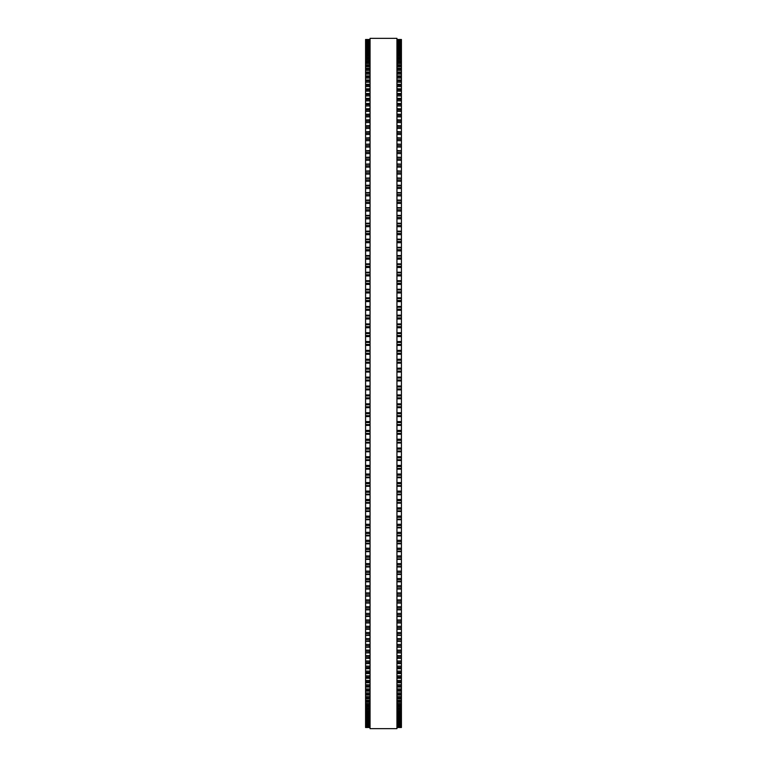 <?xml version="1.0" encoding="UTF-8"?>
<svg xmlns="http://www.w3.org/2000/svg" width="767" height="767" viewBox="0 0 767 767"><rect width="100%" height="100%" fill="white"/><g stroke="black" fill="none" stroke-linecap="round" stroke-linejoin="round"><path stroke-width="1.15" d="M365.581 39.491L370.058 39.491L365.581 39.491L365.581 451.792L370.058 451.773M401.419 39.491L396.942 39.491L401.419 39.491L401.419 451.792L396.942 451.773M401.419 368.218L396.942 368.218L401.419 368.102M365.581 368.218L370.058 368.218L365.581 368.102M401.419 359.33L396.942 359.33L401.419 359.215M365.581 359.33L370.058 359.33L365.581 359.215M401.419 350.452L396.942 350.452L401.419 350.346M365.581 350.452L370.058 350.452L365.581 350.346M401.419 341.593L396.942 341.593L401.419 341.497M365.581 341.593L370.058 341.593L365.581 341.497M401.419 332.763L396.942 332.763L401.419 332.677M365.581 332.763L370.058 332.763L365.581 332.677M401.419 323.971L396.942 323.971L401.419 323.895M365.581 323.971L370.058 323.971L365.581 323.895M396.942 315.227L401.419 315.16M370.058 315.227L365.581 315.16M401.419 306.503L396.942 306.503L401.419 306.464M365.581 306.503L370.058 306.503L365.581 306.464M365.581 39.577L370.058 39.577L365.581 39.577M401.419 39.577L396.942 39.577L401.419 39.577M365.581 39.903L370.058 39.903L365.581 39.903M401.419 39.903L396.942 39.903L401.419 39.903M365.581 40.459L370.058 40.459L365.581 40.45M401.419 40.459L396.942 40.459L401.419 40.45M365.581 41.245L370.058 41.245L365.581 41.236M401.419 41.245L396.942 41.245L401.419 41.236M365.581 42.252L370.058 42.252L365.581 42.252M401.419 42.252L396.942 42.252L401.419 42.252M365.581 43.498L370.058 43.498L365.581 43.489M401.419 43.498L396.942 43.498L401.419 43.489M365.581 44.975L370.058 44.975L365.581 44.965M401.419 44.975L396.942 44.975L401.419 44.965M370.058 46.682L365.581 46.682L370.058 46.662M396.942 46.682L401.419 46.682L396.942 46.662M365.581 48.609L370.058 48.609L365.581 48.589M401.419 48.609L396.942 48.609L401.419 48.589M370.058 50.766L365.581 50.766L370.058 50.737M396.942 50.766L401.419 50.766L396.942 50.737M370.058 53.144L365.581 53.144L370.058 53.105M396.942 53.144L401.419 53.144L396.942 53.105M370.058 55.751L365.581 55.751L370.058 55.703M396.942 55.751L401.419 55.751L396.942 55.703M370.058 58.57L365.581 58.57L370.058 58.522M396.942 58.57L401.419 58.57L396.942 58.522M370.058 61.619L365.581 61.619L370.058 61.552M396.942 61.619L401.419 61.619L396.942 61.552M370.058 64.879L365.581 64.879L370.058 64.811M396.942 64.879L401.419 64.879L396.942 64.811M370.058 68.349L365.581 68.349L370.058 68.273M396.942 68.349L401.419 68.349L396.942 68.273M370.058 72.04L365.581 72.04L370.058 71.945M396.942 72.04L401.419 72.04L396.942 71.945M370.058 75.933L365.581 75.933L370.058 75.837M396.942 75.933L401.419 75.933L396.942 75.837M370.058 80.036L365.581 80.036L370.058 79.931M396.942 80.036L401.419 80.036L396.942 79.931M370.058 84.351L365.581 84.351L370.058 84.226M396.942 84.351L401.419 84.351L396.942 84.226M370.058 88.857L365.581 88.857L370.058 88.723M396.942 88.857L401.419 88.857L396.942 88.723M370.058 93.564L365.581 93.564L370.058 93.421M396.942 93.564L401.419 93.564L396.942 93.421M370.058 98.473L365.581 98.473L370.058 98.31M396.942 98.473L401.419 98.473L396.942 98.31M370.058 103.564L365.581 103.564L370.058 103.392M396.942 103.564L401.419 103.564L396.942 103.392M370.058 108.856L365.581 108.856L370.058 108.665M396.942 108.856L401.419 108.856L396.942 108.665M370.058 114.321L365.581 114.321L370.058 114.12M396.942 114.321L401.419 114.321L396.942 114.12M370.058 119.978L365.581 119.978L370.058 119.757M396.942 119.978L401.419 119.978L396.942 119.757M370.058 125.807L365.581 125.807L370.058 125.567M396.942 125.807L401.419 125.807L396.942 125.567M370.058 131.809L365.581 131.809L370.058 131.56M396.942 131.809L401.419 131.809L396.942 131.56M370.058 137.983L365.581 137.983L370.058 137.715M396.942 137.983L401.419 137.983L396.942 137.715M365.581 144.282L370.058 144.033M401.419 144.282L396.942 144.033M365.581 150.744L370.058 150.514M401.419 150.744L396.942 150.514M365.581 157.369L370.058 157.158M401.419 157.369L396.942 157.158M365.581 164.148L370.058 163.946M401.419 164.148L396.942 163.946M365.581 171.07L370.058 170.878M401.419 171.07L396.942 170.878M365.581 178.136L370.058 177.963M401.419 178.136L396.942 177.963M365.581 185.336L370.058 185.183M401.419 185.336L396.942 185.183M365.581 192.67L370.058 192.536M401.419 192.67L396.942 192.536M365.581 200.139L370.058 200.014M401.419 200.139L396.942 200.014M365.581 207.732L370.058 207.617M401.419 207.732L396.942 207.617M365.581 215.441L370.058 215.335M401.419 215.441L396.942 215.335M365.581 223.264L370.058 223.168M401.419 223.264L396.942 223.168M365.581 231.193L370.058 231.107M401.419 231.193L396.942 231.107M370.058 239.227L365.581 239.227L370.058 239.151M396.942 239.227L401.419 239.227L396.942 239.151M370.058 247.357L365.581 247.357L370.058 247.29M396.942 247.357L401.419 247.357L396.942 247.29M370.058 255.574L365.581 255.574L370.058 255.516M396.942 255.574L401.419 255.574L396.942 255.516M370.058 263.886L365.581 263.886L370.058 263.838M396.942 263.886L401.419 263.886L396.942 263.838M370.058 272.275L365.581 272.275L370.058 272.227M396.942 272.275L401.419 272.275L396.942 272.227M365.581 280.741L370.058 280.741L365.581 280.703M401.419 280.741L396.942 280.741L401.419 280.703M365.581 289.274L370.058 289.274L365.581 289.245M401.419 289.274L396.942 289.274L401.419 289.245M370.058 297.864L365.581 297.864L370.058 297.845M396.942 297.864L401.419 297.864L396.942 297.845M365.581 398.782L370.058 398.782L365.581 398.782M401.419 398.782L396.942 398.782L401.419 398.782M365.581 407.67L370.058 407.67L365.581 407.67M401.419 407.67L396.942 407.67L401.419 407.67M396.942 451.792L401.419 451.792L401.419 469.155L396.942 469.136M370.058 451.792L365.581 451.792L365.581 469.155L370.058 469.136M396.942 469.155L401.419 469.155L401.419 494.773L396.942 494.725M370.058 469.155L365.581 469.155L365.581 494.773L370.058 494.725M396.942 494.773L401.419 494.773L401.419 503.162L396.942 503.114M370.058 494.773L365.581 494.773L365.581 503.162L370.058 503.114M396.942 503.162L401.419 503.162L401.419 511.484L396.942 511.426M370.058 503.162L365.581 503.162L365.581 511.484L370.058 511.426M396.942 511.484L401.419 511.484L401.419 519.71L396.942 519.643M370.058 511.484L365.581 511.484L365.581 519.71L370.058 519.643M396.942 519.71L401.419 519.71L401.419 527.849L396.942 527.773M370.058 519.71L365.581 519.71L365.581 527.849L370.058 527.773M396.942 527.849L401.419 527.849L401.419 535.807M370.058 527.849L365.581 527.849L365.581 535.807M396.942 535.893L401.419 535.893L401.419 543.736M370.058 535.893L365.581 535.893L365.581 543.736M396.942 543.832L401.419 543.832L401.419 551.559M370.058 543.832L365.581 543.832L365.581 551.559M396.942 551.665L401.419 551.665L401.419 559.268M370.058 551.665L365.581 551.665L365.581 559.268M396.942 559.383L401.419 559.383L401.419 566.861M370.058 559.383L365.581 559.383L365.581 566.861M396.942 566.986L401.419 566.986L401.419 574.33M370.058 566.986L365.581 566.986L365.581 574.33M396.942 574.464L401.419 574.464L401.419 581.664M370.058 574.464L365.581 574.464L365.581 581.664M396.942 581.817L401.419 581.817L401.419 588.864M370.058 581.817L365.581 581.817L365.581 588.864M396.942 589.037L401.419 589.037L401.419 595.93M370.058 589.037L365.581 589.037L365.581 595.93M396.942 596.122L401.419 596.122L401.419 602.852M370.058 596.122L365.581 596.122L365.581 602.852M396.942 603.054L401.419 603.054L401.419 609.631M370.058 603.054L365.581 603.054L365.581 609.631M396.942 609.842L401.419 609.842L401.419 635.44L396.942 635.191M370.058 609.842L365.581 609.842L365.581 635.44L370.058 635.191M396.942 635.44L401.419 635.44L401.419 641.433L396.942 641.193M370.058 635.44L365.581 635.44L365.581 641.433L370.058 641.193M396.942 641.433L401.419 641.433L401.419 647.243L396.942 647.022M370.058 641.433L365.581 641.433L365.581 647.243L370.058 647.022M396.942 647.243L401.419 647.243L401.419 652.88L396.942 652.679M370.058 647.243L365.581 647.243L365.581 652.88L370.058 652.679M396.942 652.88L401.419 652.88L401.419 658.335L396.942 658.144M370.058 652.88L365.581 652.88L365.581 658.335L370.058 658.144M396.942 658.335L401.419 658.335L401.419 663.608L396.942 663.436M370.058 658.335L365.581 658.335L365.581 663.608L370.058 663.436M396.942 663.608L401.419 663.608L401.419 668.69L396.942 668.527M370.058 663.608L365.581 663.608L365.581 668.69L370.058 668.527M396.942 668.69L401.419 668.69L401.419 673.579L396.942 673.436M370.058 668.69L365.581 668.69L365.581 673.579L370.058 673.436M396.942 673.579L401.419 673.579L401.419 678.277L396.942 678.143M370.058 673.579L365.581 673.579L365.581 678.277L370.058 678.143M396.942 678.277L401.419 678.277L401.419 682.774L396.942 682.649M370.058 678.277L365.581 678.277L365.581 682.774L370.058 682.649M396.942 682.774L401.419 682.774L401.419 687.069L396.942 686.964M370.058 682.774L365.581 682.774L365.581 687.069L370.058 686.964M396.942 687.069L401.419 687.069L401.419 691.163L396.942 691.067M370.058 687.069L365.581 687.069L365.581 691.163L370.058 691.067M396.942 691.163L401.419 691.163L401.419 695.055L396.942 694.96M370.058 691.163L365.581 691.163L365.581 695.055L370.058 694.96M396.942 695.055L401.419 695.055L401.419 698.727L396.942 698.651M370.058 695.055L365.581 695.055L365.581 698.727L370.058 698.651M396.942 698.727L401.419 698.727L401.419 702.188L396.942 702.121M370.058 698.727L365.581 698.727L365.581 702.188L370.058 702.121M396.942 702.188L401.419 702.188L401.419 705.448L396.942 705.381M370.058 702.188L365.581 702.188L365.581 705.448L370.058 705.381M396.942 705.448L401.419 705.448L401.419 708.478L396.942 708.43M370.058 705.448L365.581 705.448L365.581 708.478L370.058 708.43M396.942 708.478L401.419 708.478L401.419 711.297L396.942 711.249M370.058 708.478L365.581 708.478L365.581 711.297L370.058 711.249M396.942 711.297L401.419 711.297L401.419 713.895L396.942 713.856M370.058 711.297L365.581 711.297L365.581 713.895L370.058 713.856M396.942 713.895L401.419 713.895L401.419 716.263L396.942 716.234M370.058 713.895L365.581 713.895L365.581 716.263L370.058 716.234M396.942 716.263L401.419 716.263L401.419 720.338L396.942 720.318M370.058 716.263L365.581 716.263L365.581 720.338L370.058 720.318M396.942 720.338L401.419 720.338L401.419 727.509L396.942 727.509L401.419 727.509M370.058 720.338L365.581 720.338L365.581 727.509L370.058 727.509L365.581 727.509M370.058 383.5L370.058 728.65L396.942 728.65L396.942 38.35L370.058 38.35L370.058 383.5M401.419 310.271L396.942 310.271L401.419 310.271M370.058 310.271L365.581 310.271L370.058 310.271M401.419 301.594L396.942 301.594L401.419 301.594M370.058 301.594L365.581 301.594L370.058 301.594M401.419 275.919L396.942 275.919L401.419 275.919M370.058 275.919L365.581 275.919L370.058 275.919M401.419 218.806L396.942 218.806L401.419 218.806M370.058 218.806L365.581 218.806L370.058 218.806M401.419 181.223L396.942 181.223L401.419 181.223M370.058 181.223L365.581 181.223L370.058 181.223M401.419 160.274L396.942 160.274L401.419 160.274M370.058 160.274L365.581 160.274L370.058 160.274M401.419 122.557L396.942 122.557L401.419 122.557M370.058 122.557L365.581 122.557L370.058 122.557M401.419 95.913L396.942 95.913L401.419 95.913M370.058 95.913L365.581 95.913L370.058 95.913M401.419 86.585L396.942 86.585L401.419 86.585M370.058 86.585L365.581 86.585L370.058 86.585M401.419 78.061L396.942 78.061L401.419 78.061M370.058 78.061L365.581 78.061L370.058 78.061M401.419 39.635L396.942 39.635M370.058 39.635L365.581 39.635M401.419 40.009L396.942 40.009M370.058 40.009L365.581 40.009M401.419 40.613L396.942 40.613M370.058 40.613L365.581 40.613M401.419 41.447L396.942 41.447M370.058 41.447L365.581 41.447M401.419 42.511L396.942 42.511M370.058 42.511L365.581 42.511M401.419 43.805L396.942 43.805M370.058 43.805L365.581 43.805M401.419 44.86L396.942 44.86M370.058 44.86L365.581 44.86M401.419 45.33L396.942 45.33M370.058 45.33L365.581 45.33M401.419 46.404L396.942 46.404M370.058 46.404L365.581 46.404M401.419 47.084L396.942 47.084M370.058 47.084L365.581 47.084M401.419 48.177L396.942 48.177M370.058 48.177L365.581 48.177M401.419 49.069L396.942 49.069M370.058 49.069L365.581 49.069M401.419 50.181L396.942 50.181M370.058 50.181L365.581 50.181M401.419 51.274L396.942 51.274M370.058 51.274L365.581 51.274M401.419 52.396L396.942 52.396M370.058 52.396L365.581 52.396M401.419 53.7L396.942 53.7M370.058 53.7L365.581 53.7M401.419 54.85L396.942 54.85M370.058 54.85L365.581 54.85M401.419 56.355L396.942 56.355M370.058 56.355L365.581 56.355M401.419 57.515L396.942 57.515M370.058 57.515L365.581 57.515M401.419 59.222L396.942 59.222M370.058 59.222L365.581 59.222M401.419 60.401L396.942 60.401M370.058 60.401L365.581 60.401M401.419 62.319L396.942 62.319M370.058 62.319L365.581 62.319M401.419 63.508L396.942 63.508M370.058 63.508L365.581 63.508M401.419 65.626L396.942 65.626M370.058 65.626L365.581 65.626M401.419 66.825L396.942 66.825M370.058 66.825L365.581 66.825M401.419 69.145L396.942 69.145M370.058 69.145L365.581 69.145M401.419 70.363L396.942 70.363M370.058 70.363L365.581 70.363M401.419 72.875L396.942 72.875M370.058 72.875L365.581 72.875M401.419 74.111L396.942 74.111M370.058 74.111L365.581 74.111M401.419 76.825L396.942 76.825M370.058 76.825L365.581 76.825M401.419 80.976L396.942 80.976M370.058 80.976L365.581 80.976M401.419 82.222L396.942 82.222M370.058 82.222L365.581 82.222M401.419 85.329L396.942 85.329M370.058 85.329L365.581 85.329M401.419 89.883L396.942 89.883M370.058 89.883L365.581 89.883M401.419 91.148L396.942 91.148M370.058 91.148L365.581 91.148M401.419 94.629L396.942 94.629M370.058 94.629L365.581 94.629M401.419 99.576L396.942 99.576M370.058 99.576L365.581 99.576M401.419 100.87L396.942 100.87M370.058 100.87L365.581 100.87M401.419 104.715L396.942 104.715M370.058 104.715L365.581 104.715M401.419 106.009L396.942 106.009M370.058 106.009L365.581 106.009M401.419 110.045L396.942 110.045M370.058 110.045L365.581 110.045M401.419 111.34L396.942 111.34M370.058 111.34L365.581 111.34M401.419 115.558L396.942 115.558M370.058 115.558L365.581 115.558M401.419 116.862L396.942 116.862M370.058 116.862L365.581 116.862M401.419 121.244L396.942 121.244M370.058 121.244L365.581 121.244M401.419 127.111L396.942 127.111M370.058 127.111L365.581 127.111M401.419 128.425L396.942 128.425M370.058 128.425L365.581 128.425M401.419 133.161L396.942 133.161M370.058 133.161L365.581 133.161M401.419 134.465L396.942 134.465M370.058 134.465L365.581 134.465M401.419 139.364L396.942 139.364M370.058 139.364L365.581 139.364M401.419 140.677L396.942 140.677M370.058 140.677L365.581 140.677M401.419 144.321L396.942 144.321M370.058 144.321L365.581 144.321M401.419 145.74L396.942 145.74M370.058 145.74L365.581 145.74M401.419 147.053L396.942 147.053M370.058 147.053L365.581 147.053M401.419 150.821L396.942 150.821M370.058 150.821L365.581 150.821M401.419 152.278L396.942 152.278M370.058 152.278L365.581 152.278M401.419 153.582L396.942 153.582M370.058 153.582L365.581 153.582M401.419 157.475L396.942 157.475M370.058 157.475L365.581 157.475M401.419 158.961L396.942 158.961M370.058 158.961L365.581 158.961M401.419 164.282L396.942 164.282M370.058 164.282L365.581 164.282M401.419 165.806L396.942 165.806M370.058 165.806L365.581 165.806M401.419 167.11L396.942 167.11M370.058 167.11L365.581 167.11M401.419 171.242L396.942 171.242M370.058 171.242L365.581 171.242M401.419 172.796L396.942 172.796M370.058 172.796L365.581 172.796M401.419 174.099L396.942 174.099M370.058 174.099L365.581 174.099M401.419 178.337L396.942 178.337M370.058 178.337L365.581 178.337M401.419 179.929L396.942 179.929M370.058 179.929L365.581 179.929M401.419 185.576L396.942 185.576M370.058 185.576L365.581 185.576M401.419 187.196L396.942 187.196M370.058 187.196L365.581 187.196M401.419 188.49L396.942 188.49M370.058 188.49L365.581 188.49M401.419 192.948L396.942 192.948M370.058 192.948L365.581 192.948M401.419 194.597L396.942 194.597M370.058 194.597L365.581 194.597M401.419 195.882L396.942 195.882M370.058 195.882L365.581 195.882M401.419 200.455L396.942 200.455M370.058 200.455L365.581 200.455M401.419 202.124L396.942 202.124M370.058 202.124L365.581 202.124M401.419 203.399L396.942 203.399M370.058 203.399L365.581 203.399M401.419 208.078L396.942 208.078M370.058 208.078L365.581 208.078M401.419 209.775L396.942 209.775M370.058 209.775L365.581 209.775M401.419 211.05L396.942 211.05M370.058 211.05L365.581 211.05M401.419 215.815L396.942 215.815M370.058 215.815L365.581 215.815M401.419 217.54L396.942 217.54M370.058 217.54L365.581 217.54M401.419 223.667L396.942 223.667M370.058 223.667L365.581 223.667M401.419 225.421L396.942 225.421M370.058 225.421L365.581 225.421M401.419 226.677L396.942 226.677M370.058 226.677L365.581 226.677M401.419 231.634L396.942 231.634M370.058 231.634L365.581 231.634M401.419 233.398L396.942 233.398M370.058 233.398L365.581 233.398M401.419 234.644L396.942 234.644M370.058 234.644L365.581 234.644M401.419 239.697L396.942 239.697M370.058 239.697L365.581 239.697M401.419 241.49L396.942 241.49M370.058 241.49L365.581 241.49M401.419 242.727L396.942 242.727M370.058 242.727L365.581 242.727M401.419 247.856L396.942 247.856M370.058 247.856L365.581 247.856M401.419 249.668L396.942 249.668M370.058 249.668L365.581 249.668M401.419 250.895L396.942 250.895M370.058 250.895L365.581 250.895M401.419 256.111L396.942 256.111M370.058 256.111L365.581 256.111M401.419 257.942L396.942 257.942M370.058 257.942L365.581 257.942M401.419 259.15L396.942 259.15M370.058 259.15L365.581 259.15M401.419 264.452L396.942 264.452M370.058 264.452L365.581 264.452M401.419 266.302L396.942 266.302M370.058 266.302L365.581 266.302M401.419 267.501L396.942 267.501M370.058 267.501L365.581 267.501M401.419 272.87L396.942 272.87M370.058 272.87L365.581 272.87M401.419 274.739L396.942 274.739M370.058 274.739L365.581 274.739M401.419 281.364L396.942 281.364M370.058 281.364L365.581 281.364M401.419 283.244L396.942 283.244M370.058 283.244L365.581 283.244M401.419 284.413L396.942 284.413M370.058 284.413L365.581 284.413M401.419 289.926L396.942 289.926M370.058 289.926L365.581 289.926M401.419 291.824L396.942 291.824M370.058 291.824L365.581 291.824M401.419 292.975L396.942 292.975M370.058 292.975L365.581 292.975M401.419 298.555L396.942 298.555M370.058 298.555L365.581 298.555M401.419 300.463L396.942 300.463M370.058 300.463L365.581 300.463M401.419 307.231L396.942 307.231M370.058 307.231L365.581 307.231M401.419 309.159L396.942 309.159M370.058 309.159L365.581 309.159M401.419 315.966L396.942 315.966M370.058 315.966L365.581 315.966M401.419 317.902L396.942 317.902M370.058 317.902L365.581 317.902M401.419 318.995L396.942 318.995M370.058 318.995L365.581 318.995M401.419 324.748L396.942 324.748M370.058 324.748L365.581 324.748M401.419 326.694L396.942 326.694M370.058 326.694L365.581 326.694M401.419 327.768L396.942 327.768M370.058 327.768L365.581 327.768M401.419 333.568L396.942 333.568M370.058 333.568L365.581 333.568M401.419 335.515L396.942 335.515M370.058 335.515L365.581 335.515M401.419 336.579L396.942 336.579M370.058 336.579L365.581 336.579M401.419 342.418L396.942 342.418M370.058 342.418L365.581 342.418M401.419 344.373L396.942 344.373M370.058 344.373L365.581 344.373M401.419 345.418L396.942 345.418M370.058 345.418L365.581 345.418M401.419 351.305L396.942 351.305M370.058 351.305L365.581 351.305M401.419 353.261L396.942 353.261M370.058 353.261L365.581 353.261M401.419 354.277L396.942 354.277M370.058 354.277L365.581 354.277M401.419 360.202L396.942 360.202M370.058 360.202L365.581 360.202M401.419 362.168L396.942 362.168M370.058 362.168L365.581 362.168M401.419 363.165L396.942 363.165M370.058 363.165L365.581 363.165M401.419 369.119L396.942 369.119M370.058 369.119L365.581 369.119M401.419 371.094L396.942 371.094M370.058 371.094L365.581 371.094M401.419 372.062L396.942 372.062M370.058 372.062L365.581 372.062M401.419 377.124L396.942 377.124M370.058 377.124L365.581 377.124M401.419 378.045L396.942 378.045M370.058 378.045L365.581 378.045M401.419 380.02L396.942 380.02M370.058 380.02L365.581 380.02M401.419 380.969L396.942 380.969M370.058 380.969L365.581 380.969M401.419 386.031L396.942 386.031M370.058 386.031L365.581 386.031M401.419 386.98L396.942 386.98M370.058 386.98L365.581 386.98M401.419 388.955L396.942 388.955M370.058 388.955L365.581 388.955M401.419 389.876L396.942 389.876M370.058 389.876L365.581 389.876M401.419 394.938L396.942 394.938M370.058 394.938L365.581 394.938M401.419 395.906L396.942 395.906M370.058 395.906L365.581 395.906M401.419 397.881L396.942 397.881M370.058 397.881L365.581 397.881M401.419 403.835L396.942 403.835M370.058 403.835L365.581 403.835M401.419 404.832L396.942 404.832M370.058 404.832L365.581 404.832M401.419 406.798L396.942 406.798M370.058 406.798L365.581 406.798M401.419 412.723L396.942 412.723M370.058 412.723L365.581 412.723M401.419 413.739L396.942 413.739M370.058 413.739L365.581 413.739M401.419 415.695L396.942 415.695M370.058 415.695L365.581 415.695M401.419 416.548L396.942 416.548L401.419 416.548M370.058 416.548L365.581 416.548L370.058 416.548M401.419 421.582L396.942 421.582M370.058 421.582L365.581 421.582M401.419 422.627L396.942 422.627M370.058 422.627L365.581 422.627M401.419 424.582L396.942 424.582M370.058 424.582L365.581 424.582M401.419 425.407L396.942 425.407L401.419 425.407M370.058 425.407L365.581 425.407L370.058 425.407M401.419 430.421L396.942 430.421M370.058 430.421L365.581 430.421M401.419 431.485L396.942 431.485M370.058 431.485L365.581 431.485M401.419 433.432L396.942 433.432M370.058 433.432L365.581 433.432M401.419 434.227L396.942 434.227L401.419 434.237M370.058 434.227L365.581 434.227L370.058 434.237M401.419 439.232L396.942 439.232M370.058 439.232L365.581 439.232M401.419 440.306L396.942 440.306M370.058 440.306L365.581 440.306M401.419 442.252L396.942 442.252M370.058 442.252L365.581 442.252M401.419 443.019L396.942 443.019L401.419 443.029M370.058 443.019L365.581 443.019L370.058 443.029M401.419 448.005L396.942 448.005M370.058 448.005L365.581 448.005M401.419 449.098L396.942 449.098M370.058 449.098L365.581 449.098M401.419 451.034L396.942 451.034M370.058 451.034L365.581 451.034M401.419 456.729L396.942 456.729M370.058 456.729L365.581 456.729M401.419 457.841L396.942 457.841M370.058 457.841L365.581 457.841M401.419 459.769L396.942 459.769M370.058 459.769L365.581 459.769M401.419 460.478L396.942 460.478L401.419 460.497M370.058 460.478L365.581 460.478L370.058 460.497M401.419 465.406L396.942 465.406M370.058 465.406L365.581 465.406M401.419 466.537L396.942 466.537M370.058 466.537L365.581 466.537M401.419 468.445L396.942 468.445M370.058 468.445L365.581 468.445M401.419 474.025L396.942 474.025M370.058 474.025L365.581 474.025M401.419 475.176L396.942 475.176M370.058 475.176L365.581 475.176M401.419 477.074L396.942 477.074M370.058 477.074L365.581 477.074M401.419 477.726L396.942 477.726L401.419 477.755M370.058 477.726L365.581 477.726L370.058 477.755M401.419 482.587L396.942 482.587M370.058 482.587L365.581 482.587M401.419 483.756L396.942 483.756M370.058 483.756L365.581 483.756M401.419 485.636L396.942 485.636M370.058 485.636L365.581 485.636M401.419 486.259L396.942 486.259L401.419 486.297M370.058 486.259L365.581 486.259L370.058 486.297M401.419 491.081L396.942 491.081M370.058 491.081L365.581 491.081M401.419 492.261L396.942 492.261M370.058 492.261L365.581 492.261M401.419 494.13L396.942 494.13M370.058 494.13L365.581 494.13M401.419 499.499L396.942 499.499M370.058 499.499L365.581 499.499M401.419 500.698L396.942 500.698M370.058 500.698L365.581 500.698M401.419 502.548L396.942 502.548M370.058 502.548L365.581 502.548M401.419 507.85L396.942 507.85M370.058 507.85L365.581 507.85M401.419 509.058L396.942 509.058M370.058 509.058L365.581 509.058M401.419 510.889L396.942 510.889M370.058 510.889L365.581 510.889M401.419 516.105L396.942 516.105M370.058 516.105L365.581 516.105M401.419 517.332L396.942 517.332M370.058 517.332L365.581 517.332M401.419 519.144L396.942 519.144M370.058 519.144L365.581 519.144M401.419 524.273L396.942 524.273M370.058 524.273L365.581 524.273M401.419 525.51L396.942 525.51M370.058 525.51L365.581 525.51M401.419 527.303L396.942 527.303M370.058 527.303L365.581 527.303M401.419 532.356L396.942 532.356M370.058 532.356L365.581 532.356M401.419 533.602L396.942 533.602M370.058 533.602L365.581 533.602M401.419 535.366L396.942 535.366M370.058 535.366L365.581 535.366M401.419 540.323L396.942 540.323M370.058 540.323L365.581 540.323M401.419 541.579L396.942 541.579M370.058 541.579L365.581 541.579M401.419 543.333L396.942 543.333M370.058 543.333L365.581 543.333M401.419 548.194L396.942 548.194M370.058 548.194L365.581 548.194M401.419 549.46L396.942 549.46M370.058 549.46L365.581 549.46M401.419 551.185L396.942 551.185M370.058 551.185L365.581 551.185M401.419 555.95L396.942 555.95M370.058 555.95L365.581 555.95M401.419 557.226L396.942 557.226M370.058 557.226L365.581 557.226M401.419 558.922L396.942 558.922M370.058 558.922L365.581 558.922M401.419 563.601L396.942 563.601M370.058 563.601L365.581 563.601M401.419 564.876L396.942 564.876M370.058 564.876L365.581 564.876M401.419 566.545L396.942 566.545M370.058 566.545L365.581 566.545M401.419 571.118L396.942 571.118M370.058 571.118L365.581 571.118M401.419 572.403L396.942 572.403M370.058 572.403L365.581 572.403M401.419 574.052L396.942 574.052M370.058 574.052L365.581 574.052M401.419 578.51L396.942 578.51M370.058 578.51L365.581 578.51M401.419 579.804L396.942 579.804M370.058 579.804L365.581 579.804M401.419 581.424L396.942 581.424M370.058 581.424L365.581 581.424M401.419 585.777L396.942 585.777M370.058 585.777L365.581 585.777M401.419 587.071L396.942 587.071M370.058 587.071L365.581 587.071M401.419 588.663L396.942 588.663M370.058 588.663L365.581 588.663M401.419 592.901L396.942 592.901M370.058 592.901L365.581 592.901M401.419 594.204L396.942 594.204M370.058 594.204L365.581 594.204M401.419 595.758L396.942 595.758M370.058 595.758L365.581 595.758M401.419 599.89L396.942 599.89M370.058 599.89L365.581 599.89M401.419 601.194L396.942 601.194M370.058 601.194L365.581 601.194M401.419 602.718L396.942 602.718M370.058 602.718L365.581 602.718M401.419 606.726L396.942 606.726M370.058 606.726L365.581 606.726M401.419 608.039L396.942 608.039M370.058 608.039L365.581 608.039M401.419 609.525L396.942 609.525M370.058 609.525L365.581 609.525M401.419 613.418L396.942 613.418M370.058 613.418L365.581 613.418M401.419 614.722L396.942 614.722M370.058 614.722L365.581 614.722M401.419 616.179L396.942 616.179M370.058 616.179L365.581 616.179M401.419 619.947L396.942 619.947M370.058 619.947L365.581 619.947M401.419 621.26L396.942 621.26M370.058 621.26L365.581 621.26M401.419 622.679L396.942 622.679M370.058 622.679L365.581 622.679M401.419 626.323L396.942 626.323M370.058 626.323L365.581 626.323M401.419 627.636L396.942 627.636M370.058 627.636L365.581 627.636M401.419 629.017L396.942 629.017M370.058 629.017L365.581 629.017M401.419 632.535L396.942 632.535M370.058 632.535L365.581 632.535M401.419 633.839L396.942 633.839M370.058 633.839L365.581 633.839M401.419 638.575L396.942 638.575M370.058 638.575L365.581 638.575M401.419 639.889L396.942 639.889M370.058 639.889L365.581 639.889M401.419 644.443L396.942 644.443M370.058 644.443L365.581 644.443M401.419 645.756L396.942 645.756M370.058 645.756L365.581 645.756M401.419 650.138L396.942 650.138M370.058 650.138L365.581 650.138M401.419 651.442L396.942 651.442M370.058 651.442L365.581 651.442M401.419 655.66L396.942 655.66M370.058 655.66L365.581 655.66M401.419 656.955L396.942 656.955M370.058 656.955L365.581 656.955M401.419 660.991L396.942 660.991M370.058 660.991L365.581 660.991M401.419 662.285L396.942 662.285M370.058 662.285L365.581 662.285M401.419 666.13L396.942 666.13M370.058 666.13L365.581 666.13M401.419 667.424L396.942 667.424M370.058 667.424L365.581 667.424M401.419 671.087L396.942 671.087M370.058 671.087L365.581 671.087M401.419 672.371L396.942 672.371M370.058 672.371L365.581 672.371M401.419 675.852L396.942 675.852M370.058 675.852L365.581 675.852M401.419 677.117L396.942 677.117M370.058 677.117L365.581 677.117M401.419 680.415L396.942 680.415M370.058 680.415L365.581 680.415M401.419 681.671L396.942 681.671M370.058 681.671L365.581 681.671M401.419 684.778L396.942 684.778M370.058 684.778L365.581 684.778M401.419 686.024L396.942 686.024M370.058 686.024L365.581 686.024M401.419 688.939L396.942 688.939M370.058 688.939L365.581 688.939M401.419 690.175L396.942 690.175M370.058 690.175L365.581 690.175M401.419 692.889L396.942 692.889M370.058 692.889L365.581 692.889M401.419 694.125L396.942 694.125M370.058 694.125L365.581 694.125M401.419 696.637L396.942 696.637M370.058 696.637L365.581 696.637M401.419 697.855L396.942 697.855M370.058 697.855L365.581 697.855M401.419 700.175L396.942 700.175M370.058 700.175L365.581 700.175M401.419 701.374L396.942 701.374M370.058 701.374L365.581 701.374M401.419 703.492L396.942 703.492M370.058 703.492L365.581 703.492M401.419 704.681L396.942 704.681M370.058 704.681L365.581 704.681M401.419 706.599L396.942 706.599M370.058 706.599L365.581 706.599M401.419 707.778L396.942 707.778M370.058 707.778L365.581 707.778M401.419 709.485L396.942 709.485M370.058 709.485L365.581 709.485M401.419 710.645L396.942 710.645M370.058 710.645L365.581 710.645M401.419 712.15L396.942 712.15M370.058 712.15L365.581 712.15M401.419 713.3L396.942 713.3M370.058 713.3L365.581 713.3M401.419 714.604L396.942 714.604M370.058 714.604L365.581 714.604M401.419 715.726L396.942 715.726M370.058 715.726L365.581 715.726M401.419 716.819L396.942 716.819M370.058 716.819L365.581 716.819M401.419 717.931L396.942 717.931M370.058 717.931L365.581 717.931M401.419 718.391L396.942 718.391L401.419 718.411M370.058 718.391L365.581 718.391L370.058 718.411M401.419 718.823L396.942 718.823M370.058 718.823L365.581 718.823M401.419 719.916L396.942 719.916M370.058 719.916L365.581 719.916M401.419 720.596L396.942 720.596M370.058 720.596L365.581 720.596M401.419 721.67L396.942 721.67M370.058 721.67L365.581 721.67M401.419 722.025L396.942 722.025L401.419 722.035M370.058 722.025L365.581 722.025L370.058 722.035M401.419 722.14L396.942 722.14M370.058 722.14L365.581 722.14M401.419 723.195L396.942 723.195M370.058 723.195L365.581 723.195M401.419 723.502L396.942 723.502L401.419 723.511M370.058 723.502L365.581 723.502L370.058 723.511M401.419 724.489L396.942 724.489M370.058 724.489L365.581 724.489M401.419 724.748L396.942 724.748L401.419 724.748M370.058 724.748L365.581 724.748L370.058 724.748M401.419 725.553L396.942 725.553M370.058 725.553L365.581 725.553M401.419 725.755L396.942 725.755L401.419 725.764M370.058 725.755L365.581 725.755L370.058 725.764M401.419 726.387L396.942 726.387M370.058 726.387L365.581 726.387M401.419 726.541L396.942 726.541L401.419 726.55M370.058 726.541L365.581 726.541L370.058 726.55M401.419 726.991L396.942 726.991M370.058 726.991L365.581 726.991M401.419 727.097L396.942 727.097L401.419 727.097M370.058 727.097L365.581 727.097L370.058 727.097M401.419 727.365L396.942 727.365M370.058 727.365L365.581 727.365M401.419 727.423L396.942 727.423L401.419 727.423M370.058 727.423L365.581 727.423L370.058 727.423M401.419 315.208L396.942 315.208M370.058 315.208L365.581 315.208M401.419 616.486L396.942 616.486M370.058 616.486L365.581 616.486M401.419 622.967L396.942 622.967M370.058 622.967L365.581 622.967M401.419 629.285L396.942 629.285M370.058 629.285L365.581 629.285"/></g></svg>

